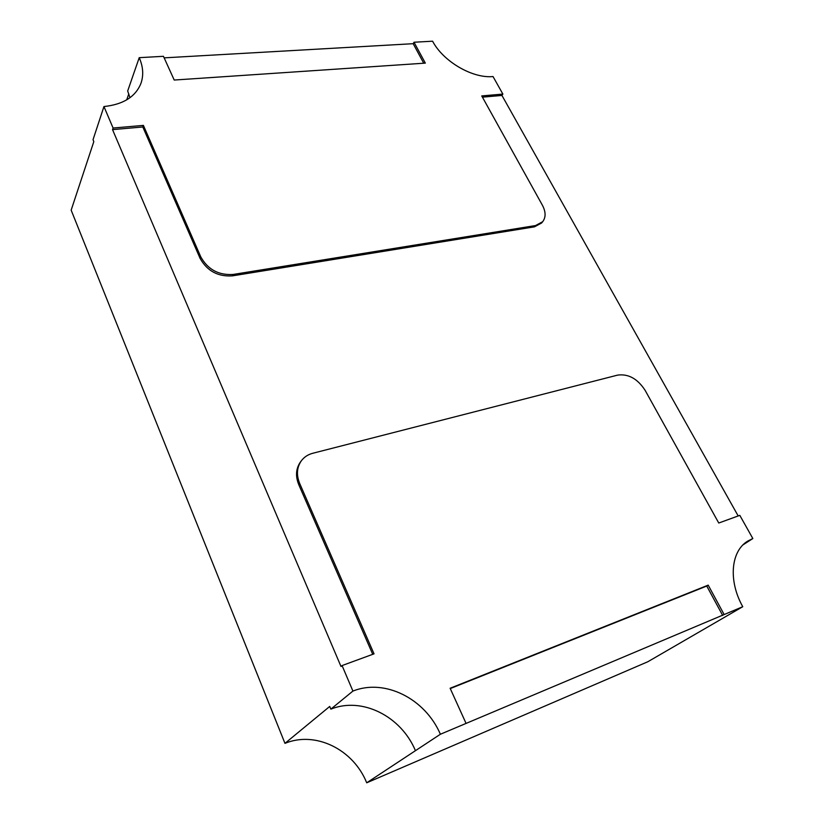 <?xml version="1.0" encoding="UTF-8"?>
<svg xmlns="http://www.w3.org/2000/svg" width="824" height="824" viewBox="0 0 824 824"><rect width="100%" height="100%" fill="white"/><g stroke="black" fill="none" stroke-linecap="round" stroke-linejoin="round"><path stroke-width="1.24" d="M284.96 743.351L329.724 706.446L330.846 709.134L352.919 691.068L342.063 665.565L374.034 653.844L299.668 483.441C296.197 474.799 296.815 467.167 301.533 460.544C304.344 456.929 308.073 454.508 312.729 453.282L617.639 375.105C628.424 373.674 637.58 378.752 645.12 390.329L718.755 523.024L739.808 515.361L752.837 538.536L747.584 541.183C730.898 551.266 728.117 580.652 742.754 606.711L647.87 661.724L366.711 782.8C353.269 749.294 315.438 730.744 284.96 743.351L71.163 210.161L93.823 141.615L93.03 139.709L103.948 106.553C123.322 104.494 135.682 96.707 141.007 83.203C143.747 75.159 143.149 66.651 139.225 57.67L127.679 91.001L129.965 97.706M342.063 665.565L341.002 666.492L112.538 129.636L113.094 128.039L103.948 106.553M742.754 606.711L440.387 734.246L366.711 782.8M139.225 57.67L163.451 56.31L174.214 80.041L425.328 63.118L414.019 42.24L432.59 41.2C443.23 61.553 472.667 78.651 493.02 76.539L502.877 94.08L481.741 95.924L542.449 205.32C545.859 211.85 545.952 217.309 542.697 221.697L535.538 225.56L534.488 226.837L541.646 222.974L542.697 221.697M738.18 515.948L501.94 95.44L502.877 94.08M743.042 544.839L752.837 538.536M414.019 42.24L413.174 43.693L164.151 57.855M128.802 93.854L126.711 99.859M440.387 734.246C425.122 698.587 384.746 678.306 352.919 691.068M415.389 750.551C400.928 716.015 361.849 696.548 330.846 709.134M143.397 125.392L142.81 126.978L200.088 258.365C207.154 270.993 217.958 276.823 232.502 275.855L233.254 274.433C218.69 275.391 207.875 269.551 200.798 256.913L143.397 125.392L113.094 128.039M142.81 126.978L112.538 129.636M301.533 460.544L300.616 461.749C295.909 468.362 295.28 475.984 298.741 484.625L372.736 654.318M482.431 97.16L501.94 95.44M232.502 275.855L534.488 226.837M724.141 614.56L708.197 585.133L450.12 688.256L466.065 723.41M450.264 688.576L706.755 586.039L722.669 615.425M708.197 585.133L706.755 586.039M413.174 43.693L423.742 63.221M233.254 274.433L535.538 225.56M200.798 256.913L200.088 258.365M299.668 483.441L298.741 484.625"/></g></svg>

